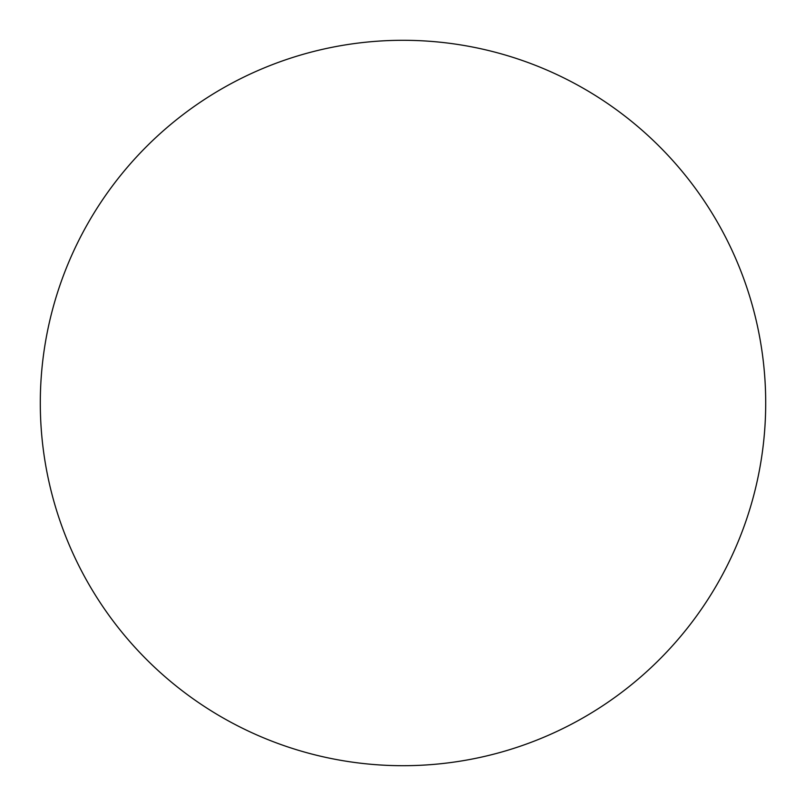 <?xml version="1.0" encoding="UTF-8"?>
<svg xmlns="http://www.w3.org/2000/svg" width="806" height="806" viewBox="0 0 806 806"><rect width="100%" height="100%" fill="white"/><g stroke="black" fill="none" stroke-linecap="round" stroke-linejoin="round"><path stroke-width="1.21" d="M40.3 403A362.7 362.7 0 0 0 403 765.7A362.7 362.7 0 0 0 584.35 88.892A362.7 362.7 0 0 0 40.3 403"/></g></svg>
